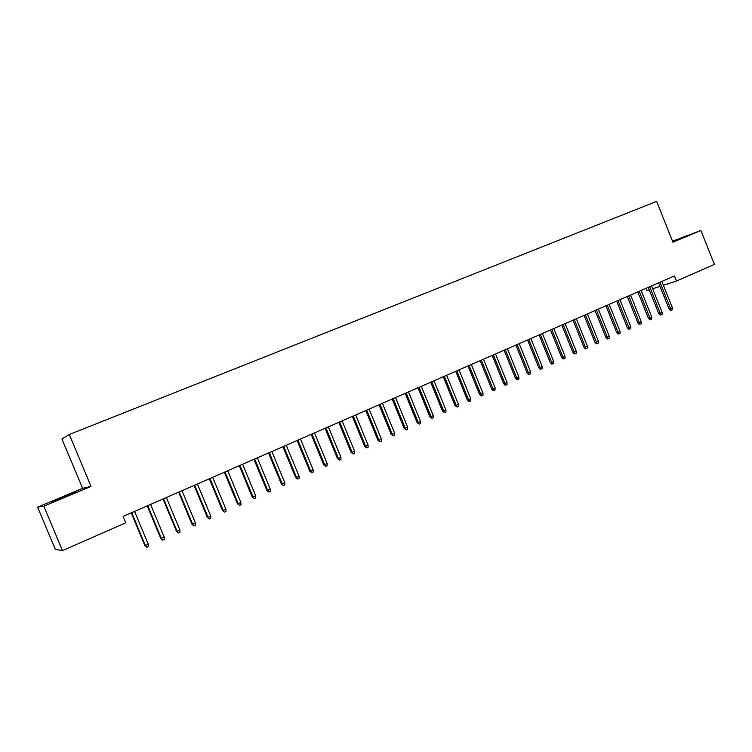 <?xml version="1.0" encoding="UTF-8"?>
<svg xmlns="http://www.w3.org/2000/svg" width="752" height="752" viewBox="0 0 752 752"><rect width="100%" height="100%" fill="white"/><g stroke="black" fill="none" stroke-linecap="round" stroke-linejoin="round"><path stroke-width="1.13" d="M65.509 496.611L76.084 491.752L51.728 502.129L65.509 496.611M672.796 241.853L681.528 238.074L672.655 241.495M37.6 507.177L43.813 506.199L91.02 486.394L82.598 488.321L37.6 507.177L55.338 549.364L62.472 550.605L125.81 522.8L123.121 516.38L674.412 275.946L676.452 281.06L714.4 264.394L700.892 230.479L672.532 241.195M82.598 488.321L61.937 438.989L69.306 434.506L656.637 201.395L672.937 242.21L700.892 230.479M646.053 288.317L646.964 290.592L649.267 289.84M43.813 506.199L62.472 550.605M91.02 486.394L69.306 434.506M652.651 288.749L660.012 286.371M663.386 285.281L676.452 281.06M658.602 282.846L669.092 309.072L670.568 308.649L659.993 282.235M672.41 307.822L672.335 309.749L671.31 310.209L670.568 308.649L672.41 307.822L661.845 281.427M671.31 310.209L670.493 310.444L669.092 309.072M648.271 287.349L658.827 313.706L660.284 313.283L649.653 286.738M662.145 312.447L662.07 314.383L661.036 314.853L660.284 313.283L662.145 312.447L651.523 285.929M661.036 314.853L660.228 315.088L658.827 313.706M637.837 291.898L648.459 318.378L649.907 317.974L639.209 291.297M651.777 317.128L651.711 319.074L650.668 319.544L649.907 317.974L651.777 317.128L641.099 290.469M650.668 319.544L649.86 319.769L648.459 318.378M627.309 296.485L637.987 323.106L639.416 322.702L628.663 295.893M641.315 321.847L641.24 323.802L640.187 324.272L639.416 322.702L641.315 321.847L630.571 295.066M640.187 324.272L639.397 324.497L637.987 323.106M616.668 301.129L627.403 327.872L628.822 327.477L618.012 300.546M630.74 326.612L630.674 328.577L629.612 329.056L628.822 327.477L630.74 326.612L619.939 299.7M629.612 329.056L628.822 329.273L627.403 327.872M605.924 305.82L616.725 332.694L618.125 332.299L607.249 305.237M620.062 331.435L619.996 333.399L618.924 333.888L618.125 332.299L620.062 331.435L609.195 304.391M618.924 333.888L618.144 334.104L616.725 332.694M595.067 310.548L605.933 337.554L607.315 337.178L596.383 309.974M609.27 336.294L609.214 338.278L608.124 338.767L607.315 337.178L609.27 336.294L598.348 309.119M608.124 338.767L607.353 338.973L605.933 337.554M584.107 315.332L595.029 342.47L596.402 342.104L585.394 314.768M598.376 341.211L598.319 343.194L597.22 343.692L596.402 342.104L598.376 341.211L587.387 313.904M597.22 343.692L596.458 343.899L595.029 342.47M573.024 320.164L584.022 347.443L585.376 347.076L574.302 319.6M587.368 346.174L587.312 348.167L586.203 348.674L585.376 347.076L587.368 346.174L576.314 318.726M586.203 348.674L585.451 348.872L584.022 347.443M561.838 325.043L572.892 352.453L574.237 352.096L563.098 324.488M576.248 351.193L576.192 353.196L575.083 353.703L574.237 352.096L576.248 351.193L565.128 323.604M575.083 353.703L574.331 353.901L572.892 352.453M550.53 329.978L561.65 357.52L562.975 357.172L551.78 329.432M565.015 356.26L564.968 358.272L563.831 358.779L562.975 357.172L565.015 356.26L553.82 328.539M563.831 358.779L563.098 358.977L561.65 357.52M539.109 334.96L550.295 362.643L551.601 362.304L540.34 334.424M553.66 361.374L553.613 363.404L552.476 363.921L551.601 362.304L553.66 361.374L542.408 333.521M552.476 363.921L551.742 364.1L550.295 362.643M527.566 339.989L538.817 367.822L540.115 367.493L528.778 339.462M542.192 366.553L542.145 368.583L540.998 369.1L540.115 367.493L542.192 366.553L530.865 338.55M540.998 369.1L540.274 369.288L538.817 367.822M515.9 345.074L527.227 373.048L528.496 372.729L517.094 344.557M530.602 371.779L530.564 373.819L529.399 374.346L528.496 372.729L530.602 371.779L519.209 343.636M529.399 374.346L528.684 374.524L527.227 373.048M504.113 350.216L515.505 378.331L516.765 378.021L505.288 349.708M518.889 377.062L518.852 379.111L517.677 379.647L516.765 378.021L518.889 377.062L507.421 348.778M517.677 379.647L516.972 379.816L515.505 378.331M492.203 355.414L503.671 383.67L504.902 383.37L493.359 354.906M507.045 382.401L507.017 384.46L505.823 384.996L504.902 383.37L507.045 382.401L495.521 353.966M505.823 384.996L505.137 385.165L503.671 383.67M480.171 360.659L491.705 389.066L492.917 388.775L481.308 360.161M495.089 387.797L495.06 389.865L493.857 390.41L492.917 388.775L495.089 387.797L483.48 359.212M493.857 390.41L493.18 390.57L491.705 389.066M467.998 365.97L479.607 394.518L480.81 394.236L469.116 365.481M483 393.249L482.972 395.326L481.759 395.872L480.81 394.236L483 393.249L471.325 364.523M481.759 395.872L481.092 396.031L479.607 394.518M455.703 371.328L467.377 400.026L468.562 399.763L456.802 370.849M470.771 398.757L470.752 400.844L469.53 401.399L468.562 399.763L470.771 398.757L459.03 369.881M469.53 401.399L468.872 401.549L467.377 400.026M443.276 376.752L455.026 405.601L456.182 405.337L444.347 376.282M458.419 404.332L458.41 406.428L457.16 406.992L456.182 405.337L458.419 404.332L446.603 375.304M457.16 406.992L455.026 405.601M430.708 382.232L442.533 411.231L443.671 410.987L431.761 381.772M445.936 409.962L445.917 412.068L444.667 412.641L443.671 410.987L445.936 409.962L434.036 380.775M444.667 412.641L442.533 411.231M418.009 387.769L429.909 416.928L431.028 416.693L419.033 387.318M433.312 415.659L433.302 417.774L432.033 418.347L431.028 416.693L433.312 415.659L421.336 386.321M432.033 418.347L429.909 416.928M405.168 393.371L417.144 422.68L418.234 422.455L406.174 392.929M420.547 421.411L420.547 423.536L419.259 424.119L418.234 422.455L420.547 421.411L408.496 391.914M419.259 424.119L417.144 422.68M392.177 399.039L404.238 428.499L405.309 428.292L393.164 398.607M407.64 427.23L407.64 429.373L406.343 429.956L405.309 428.292L407.64 427.23L395.514 397.582M406.343 429.956L404.238 428.499M379.055 404.764L391.181 434.393L392.234 434.186L380.014 404.341M394.593 433.114L394.603 435.267L393.287 435.859L392.234 434.186L394.593 433.114L382.392 403.307M393.287 435.859L391.181 434.393M365.773 410.554L377.983 440.343L379.008 440.146L366.713 410.141M381.405 439.065L381.414 441.227L380.08 441.828L379.008 440.146L381.405 439.065L369.119 409.097M380.08 441.828L377.983 440.343M352.35 416.401L364.645 446.359L365.641 446.18L353.261 416.006M368.057 445.09L368.076 447.252L366.732 447.863L365.641 446.18L368.057 445.09L355.696 414.944M366.732 447.863L364.645 446.359M338.776 422.323L351.146 452.441L352.124 452.272L339.66 421.938M354.568 451.172L354.587 453.343L353.224 453.964L352.124 452.272L354.568 451.172L342.122 420.866M353.224 453.964L351.146 452.441M325.043 428.311L337.498 458.598L338.447 458.438L325.907 427.935M340.919 457.329L340.947 459.51L339.575 460.13L338.447 458.438L340.919 457.329L328.389 426.854M339.575 460.13L337.498 458.598M311.159 434.374L323.698 464.821L324.62 464.68L311.995 434.007M327.12 463.552L327.148 465.751L325.757 466.372L324.62 464.68L327.12 463.552L314.505 432.908M325.757 466.372L323.698 464.821M297.106 440.493L309.73 471.119L310.632 470.987L297.914 440.146M313.161 469.85L313.189 472.059L311.789 472.688L310.632 470.987L313.161 469.85L300.462 439.036M311.789 472.688L309.73 471.119M282.902 446.697L295.611 477.482L296.476 477.37L283.683 446.359M299.042 476.213L299.07 478.432L297.651 479.08L296.476 477.37L299.042 476.213L286.249 445.231M297.651 479.08L295.611 477.482M268.53 452.967L281.323 483.931L282.16 483.827L269.272 452.638M284.754 482.662L284.792 484.89L283.354 485.538L282.16 483.827L284.754 482.662L271.876 451.501M283.354 485.538L281.323 483.931M253.979 459.303L266.866 490.445L267.674 490.36L254.702 458.993M270.297 489.176L270.344 491.423L268.887 492.081L267.674 490.36L270.297 489.176L257.334 457.846M268.887 492.081L266.866 490.445M239.268 465.723L252.24 497.034L253.02 496.969L239.954 465.422M255.671 495.775L255.727 498.031L254.251 498.689L253.02 496.969L255.671 495.775L242.623 464.257M254.251 498.689L252.24 497.034M224.378 472.218L237.444 503.708L238.196 503.661L225.036 471.927M240.875 502.449L240.931 504.714L239.446 505.382L238.196 503.661L240.875 502.449L227.734 470.752M239.446 505.382L237.444 503.708M209.31 478.789L222.47 510.467L223.184 510.429L209.94 478.516M225.901 509.207L225.967 511.473L224.453 512.159L223.184 510.429L225.901 509.207L212.666 477.323M224.453 512.159L222.47 510.467M194.072 485.435L207.308 517.301L208.003 517.273L194.665 485.181M210.748 516.041L210.814 518.325L209.291 519.012L208.003 517.273L210.748 516.041L197.428 483.978M209.291 519.012L207.308 517.301M178.638 492.165L191.976 524.21L192.634 524.21L179.192 491.921M195.417 522.95L195.482 525.253L193.941 525.949L192.634 524.21L195.417 522.95L181.993 490.699M193.941 525.949L191.976 524.21M163.024 498.98L176.457 531.213L177.077 531.222L163.541 498.745M179.888 529.953L179.972 532.266L178.412 532.971L177.077 531.222L179.888 529.953L166.38 497.514M178.412 532.971L176.457 531.213M147.213 505.87L160.74 538.291L161.332 538.329L147.702 505.664M164.18 537.041L164.265 539.363L162.686 540.077L161.332 538.329L164.18 537.041L150.569 504.413M162.686 540.077L160.74 538.291M131.215 512.855L144.835 545.463L145.39 545.51L131.666 512.657M148.276 544.213L148.37 546.544L146.772 547.268L145.39 545.51L148.276 544.213L134.561 511.388M146.772 547.268L144.835 545.463"/></g></svg>
